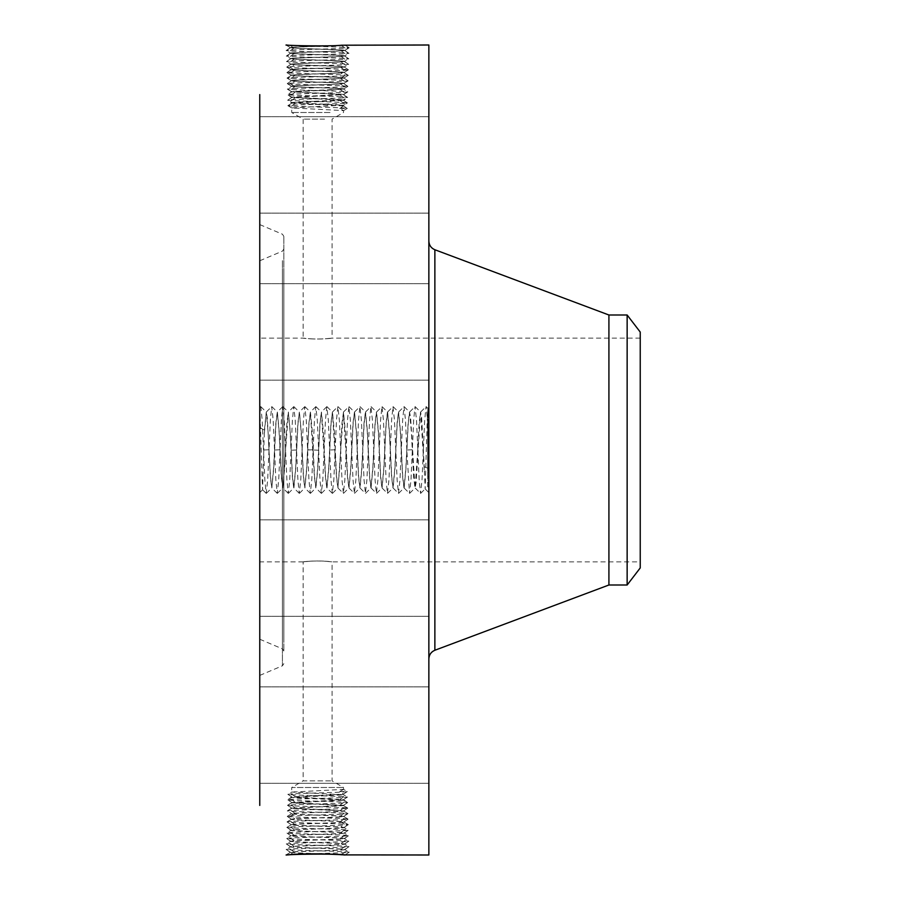 <?xml version="1.0" encoding="UTF-8"?>
<svg xmlns="http://www.w3.org/2000/svg" width="900" height="900" viewBox="0 0 900 900"><rect width="100%" height="100%" fill="white"/><g stroke="black" fill="none" stroke-linecap="round" stroke-linejoin="round"><path stroke-width="0.67" stroke-dasharray="4.5 3.38" d="M324.562 119.115L303.154 119.115L324.562 119.115M330.053 112.5L291.713 112.5L330.053 112.5M310.691 338.861C326.644 339.649 341.348 336.983 324.562 338.861C308.599 339.649 293.895 336.983 310.691 338.861L303.154 338.141L259.762 338.141L259.762 561.859L259.762 338.141M330.098 89.888L343.564 89.078C345.139 88.312 306.202 87.536 294.795 86.76L291.6 86.321C290.014 85.556 329.085 84.791 340.526 84.004L343.733 83.565C345.33 82.8 306.124 82.035 294.649 81.248L291.42 80.82C289.834 80.044 329.164 79.279 340.673 78.502L343.912 78.064C345.51 77.299 306.045 76.522 294.491 75.746L291.251 75.308C289.642 74.543 329.243 73.766 340.83 72.99L344.081 72.551C345.6 71.775 305.707 71.01 294.345 70.234L291.082 69.795C289.553 69.019 329.58 68.254 340.976 67.477L344.25 67.039C345.78 66.263 305.629 65.498 294.188 64.721L290.902 64.282C289.373 63.506 329.659 62.741 341.134 61.965L344.419 61.526C345.971 60.75 305.55 59.985 294.041 59.209L290.734 58.77C289.192 57.994 329.738 57.229 341.28 56.453L344.599 56.014C346.151 55.249 305.471 54.473 293.884 53.708L290.565 53.269C289.001 52.492 329.816 51.716 341.438 50.951L344.767 50.512C346.331 49.736 305.392 48.96 293.738 48.195L290.396 47.756C288.821 46.98 329.895 46.204 341.584 45.439L344.936 45L349.166 47.824L344.947 45C349.402 45.439 303.368 47.137 290.183 45.281L285.998 45.068L289.879 45.506C303.39 46.282 351.011 47.047 349.166 47.824L345.285 48.262C331.819 49.039 284.332 49.804 286.166 50.58L290.036 51.019C303.469 51.784 350.831 52.56 348.986 53.336L345.139 53.775C331.74 54.54 284.512 55.316 286.346 56.093L290.183 56.531C303.548 57.296 350.64 58.072 348.817 58.849L344.981 59.288C331.661 60.053 284.692 60.829 286.515 61.605L290.34 62.032C303.626 62.809 350.46 63.585 348.649 64.35L344.835 64.789C331.582 65.565 284.873 66.341 286.684 67.106L290.486 67.545C303.705 68.321 350.28 69.086 348.469 69.862L344.689 70.301C331.504 71.078 285.053 71.843 286.864 72.619L290.632 73.058C303.784 73.834 350.1 74.599 348.3 75.375L344.531 75.814C331.425 76.59 285.244 77.355 287.032 78.131L290.79 78.57C303.863 79.335 349.92 80.111 348.131 80.888L344.385 81.326C331.346 82.091 285.424 82.867 287.201 83.644L290.936 84.082C303.93 84.847 349.729 85.624 347.951 86.4L344.228 86.839C331.267 87.604 285.604 88.38 287.37 89.145L291.094 89.584C304.009 90.36 349.549 91.136 347.782 91.901L344.081 92.34C331.2 93.116 285.784 93.892 287.55 94.657L291.24 95.096C304.088 95.873 349.369 96.638 347.614 97.414L343.924 97.853C331.121 98.629 285.964 99.394 287.719 100.17L291.397 100.609C304.166 101.385 349.189 102.15 347.445 102.926L343.777 103.365C331.043 104.141 286.155 104.906 287.887 105.683L291.544 106.121C304.245 106.886 349.009 107.663 347.265 108.439L343.541 110.61L291.713 107.899L343.541 105.199L291.713 102.499L343.541 99.788L291.713 97.087L343.541 94.376L291.713 91.676L343.564 88.954C345.139 88.189 306.191 87.413 294.795 86.636L291.589 86.198C290.014 85.433 329.096 84.656 340.526 83.88L343.744 83.441C345.319 82.676 306.113 81.9 294.637 81.124L291.42 80.685C289.834 79.92 329.175 79.144 340.684 78.367L343.912 77.929C345.499 77.164 306.034 76.388 294.491 75.611L291.251 75.172C289.654 74.407 329.254 73.642 340.83 72.855L344.081 72.416C345.6 71.651 305.696 70.875 294.334 70.11L291.071 69.671C289.553 68.895 329.591 68.119 340.988 67.354L344.261 66.915C345.78 66.139 305.618 65.362 294.188 64.597L290.902 64.159C289.373 63.383 329.659 62.606 341.134 61.841L344.43 61.402C345.96 60.626 305.539 59.861 294.03 59.085L290.734 58.646C289.192 57.87 329.738 57.105 341.291 56.329L344.599 55.89C346.151 55.114 305.46 54.349 293.884 53.572L290.554 53.134C289.012 52.358 329.816 51.593 341.438 50.816L344.767 50.377C346.331 49.601 305.392 48.836 293.738 48.06L290.385 47.621C288.821 46.845 329.895 46.08 341.584 45.304L344.486 45.034M343.541 94.376L347.782 91.901L343.53 89.032L347.782 91.901L343.541 94.691L291.746 91.834L287.55 94.657L291.713 97.504L343.541 94.691L347.614 97.414L343.541 100.316L291.746 97.459L287.719 100.17L291.713 103.129L343.507 100.271L347.445 102.926L343.541 105.199L343.541 105.941L291.746 103.084L287.887 105.683L291.746 107.955L291.713 112.5L303.154 119.115L303.154 338.141M343.541 105.941L347.265 108.439L343.507 105.896L339.716 108.439L343.541 110.61L343.541 112.5L332.089 119.115L332.089 338.141L324.562 338.861M640.238 548.168L640.238 338.141L640.238 548.168M339.716 108.439L347.265 108.439L343.541 110.61M640.238 332.066L640.238 567.934M286.02 854.966L289.879 854.494C303.39 853.717 351.011 852.952 349.166 852.176L345.285 851.738C331.819 850.961 284.332 850.196 286.166 849.42L290.036 848.981C303.469 848.216 350.831 847.44 348.986 846.664L345.139 846.225C331.74 845.46 284.512 844.684 286.346 843.908L290.183 843.469C303.548 842.704 350.64 841.928 348.817 841.151L344.981 840.712C331.661 839.947 284.692 839.171 286.515 838.395L290.34 837.967C303.626 837.191 350.46 836.415 348.649 835.65L344.835 835.211C331.582 834.435 284.873 833.659 286.684 832.894L290.486 832.455C303.705 831.679 350.28 830.914 348.469 830.137L344.689 829.699C331.504 828.923 285.053 828.158 286.864 827.381L290.632 826.942C303.784 826.166 350.1 825.401 348.3 824.625L344.531 824.186C331.425 823.41 285.244 822.645 287.032 821.869L290.79 821.43C303.863 820.665 349.92 819.889 348.131 819.113L344.385 818.674C331.346 817.909 285.424 817.133 287.201 816.356L290.936 815.918C303.93 815.153 349.729 814.376 347.951 813.6L344.228 813.161C331.267 812.396 285.604 811.62 287.37 810.855L291.094 810.416C304.009 809.64 349.549 808.864 347.782 808.099L344.081 807.66C331.2 806.884 285.784 806.107 287.55 805.342L291.24 804.904C304.088 804.127 349.369 803.363 347.614 802.586L343.924 802.148C331.121 801.371 285.964 800.606 287.719 799.83L291.397 799.391C304.166 798.615 349.189 797.85 347.445 797.074L343.777 796.635C331.043 795.859 286.155 795.094 287.887 794.317L291.544 793.879C304.245 793.114 349.009 792.337 347.265 791.561L343.541 789.39L291.713 792.101L291.713 787.5L343.541 787.5L291.713 787.5L303.154 780.885L332.089 780.885L303.154 780.885L303.154 561.859L310.691 561.139C326.644 560.351 341.348 563.017 324.562 561.139L332.089 561.859L640.238 561.859M310.691 561.139C293.895 563.017 308.599 560.351 324.562 561.139M259.762 616.061L259.762 260.764L259.762 616.061M627.143 315L627.143 585M608.918 315L608.918 585M283.838 273.623L283.838 650.981L283.838 273.623M330.098 810.113L343.53 810.967L347.782 808.099L343.541 805.309L291.746 808.166L287.584 805.298L291.713 802.496L343.541 805.309L347.614 802.586L343.541 799.684L291.746 802.541L287.752 799.785L291.713 796.871L343.507 799.729L347.445 797.074L343.541 794.801L343.541 794.059L291.746 796.916L287.887 794.317L291.746 792.045L343.541 794.801L291.713 797.501L343.541 800.212L291.713 802.913L343.541 805.624L291.713 808.324L343.564 811.046C345.139 811.811 306.191 812.587 294.795 813.364L291.589 813.803C290.014 814.567 329.096 815.344 340.526 816.12L343.744 816.559C345.319 817.324 306.113 818.1 294.637 818.876L291.42 819.315C289.834 820.08 329.175 820.856 340.684 821.633L343.912 822.071C345.499 822.836 306.034 823.613 294.491 824.389L291.251 824.827C289.654 825.592 329.254 826.357 340.83 827.145L344.081 827.584C345.6 828.349 305.696 829.125 294.334 829.89L291.071 830.329C289.553 831.105 329.591 831.881 340.988 832.646L344.261 833.085C345.78 833.861 305.618 834.637 294.188 835.403L290.902 835.841C289.373 836.617 329.659 837.394 341.134 838.159L344.43 838.597C345.96 839.374 305.539 840.139 294.03 840.915L290.734 841.354C289.192 842.13 329.738 842.895 341.291 843.671L344.599 844.11C346.151 844.886 305.46 845.651 293.884 846.428L290.554 846.866C289.012 847.643 329.816 848.408 341.438 849.184L344.767 849.623C346.331 850.399 305.392 851.164 293.738 851.94L290.385 852.379L298.957 853.087L319.264 853.808M343.541 789.39L339.716 791.561L343.541 794.059L347.265 791.561L343.541 789.39L343.541 787.5L332.089 780.885L332.089 561.859M283.838 637.504L283.838 236.34L283.838 637.504M428.861 266.659L428.861 658.913L428.861 266.659M343.507 794.104L347.265 791.561L339.716 791.561M333.236 89.888L291.713 91.879L287.55 94.657L291.713 97.087M291.713 91.676L287.37 89.145L291.634 86.276L287.37 89.145L291.713 91.879M428.861 45L428.861 855M428.861 452.452L427.702 452.452L428.861 452.846L427.702 452.88L428.861 453.33L427.702 453.836L428.861 453.836L427.702 453.836L427.702 451.564L428.861 451.598L427.702 451.564L427.702 469.058L428.861 469.058L428.861 468.371L428.861 470.34L428.861 451.238L428.861 452.126L427.702 452.149L428.861 452.34L428.861 447.66L427.702 447.66L428.861 447.66L428.861 452.34L427.702 452.385L427.702 447.66L427.702 452.34L427.702 447.66L427.702 452.34L428.861 452.34L428.861 453.836L428.861 448.189L428.861 468.664L424.238 466.819L425.171 488.869L427.196 421.009L427.916 408.375L428.827 429.593L428.861 407.396L428.861 492.604L428.861 431.314M428.861 355.027L428.861 283.702L428.861 355.027M428.861 118.654L428.861 213.131L428.861 118.654M428.861 122.603L428.861 213.131L428.861 122.603M428.861 318.341L428.861 380.126L428.861 318.341M428.861 591.199L428.861 519.874L428.861 591.199M428.861 781.346L428.861 686.869L428.861 781.346M428.861 777.398L428.861 686.869L428.861 777.398M428.861 581.659L428.861 519.874L428.861 581.659M428.861 488.576L428.861 411.424L428.861 488.576L427.702 488.576L427.702 411.424L428.861 411.424M259.762 647.82L259.762 224.584L259.762 647.82M340.38 89.516L344.081 92.34L340.369 94.815M259.762 94.579L259.762 805.421M286.099 855L287.021 854.944M259.762 308.801L259.762 380.126L259.762 308.801M259.762 211.185L259.762 116.707L259.762 211.185M259.762 207.225L259.762 116.707L259.762 207.225M259.762 345.488L259.762 283.702L259.762 345.488M259.762 544.972L259.762 616.298L259.762 544.972M259.762 688.815L259.762 783.293L259.762 688.815M259.762 692.775L259.762 783.293L259.762 692.775M259.762 554.512L259.762 616.298L259.762 554.512M427.702 411.424L427.702 488.576M259.762 429.581L259.762 492.604L259.762 429.581M294.795 86.76L291.094 89.584L294.874 92.104M343.519 88.999L347.951 86.4L343.519 88.999M340.301 854.606L344.486 854.966M343.541 805.624L347.782 808.099L343.564 810.923C345.139 811.688 306.202 812.464 294.795 813.24L291.6 813.679C290.014 814.444 329.085 815.209 340.526 815.996L343.733 816.435C345.33 817.2 306.124 817.965 294.649 818.752L291.42 819.18C289.834 819.956 329.164 820.721 340.673 821.498L343.912 821.936C345.51 822.701 306.045 823.477 294.491 824.254L291.251 824.692C289.642 825.457 329.243 826.234 340.83 827.01L344.081 827.449C345.6 828.225 305.707 828.99 294.345 829.766L291.082 830.205C289.553 830.981 329.58 831.746 340.976 832.523L344.25 832.961C345.78 833.738 305.629 834.502 294.188 835.279L290.902 835.717C289.373 836.494 329.659 837.259 341.134 838.035L344.419 838.474C345.971 839.25 305.55 840.015 294.041 840.791L290.734 841.23C289.192 842.006 329.738 842.771 341.28 843.548L344.599 843.986C346.151 844.751 305.471 845.528 293.884 846.293L290.565 846.731C289.001 847.508 329.816 848.284 341.438 849.049L344.767 849.488C346.331 850.264 305.392 851.04 293.738 851.805L290.396 852.244C288.821 853.02 329.895 853.796 341.584 854.561L344.936 855L349.166 852.176L344.734 849.566L349.166 852.176L344.981 855M285.998 854.933L290.43 852.322L285.998 854.933M286.076 45.011L290.43 47.678L286.02 45.034M349.166 47.824L344.734 50.434L349.166 47.824M424.238 469.789L420.604 412.065L421.616 417.364L424.238 466.819M427.702 419.614L427.702 480.386L427.702 419.614L428.861 419.614L428.861 480.386L428.861 419.614M427.702 482.141L427.702 486.821L427.702 482.141L428.861 482.141L428.861 486.821L428.861 482.141M427.702 472.039L427.702 476.719L427.702 472.039L427.702 476.719L427.702 472.039L428.861 472.039L428.861 476.719L428.861 472.039L428.861 476.719L428.861 472.039L427.702 472.039M427.702 417.859L427.702 413.179L427.702 417.859L428.861 417.859L428.861 413.179L428.861 417.859M427.702 427.961L427.702 423.281L427.702 427.961L427.702 423.281L427.702 427.961L428.861 427.961L428.861 423.281L428.861 427.961L428.861 423.281L428.861 427.961L427.702 427.961M259.762 427.534L264.398 430.144L262.575 489.746L259.762 407.396M291.634 86.242L287.201 83.644L291.634 86.242M294.795 86.636L290.936 84.082L294.649 81.248M340.526 84.004L344.228 86.839L340.38 89.392M347.929 86.355L343.699 83.52L347.929 86.355M290.396 852.244L286.166 849.42L290.599 846.821L286.166 849.42L290.385 852.379M290.396 47.756L286.166 50.58L290.599 53.179L286.166 50.58L290.385 47.621M417.746 450.236L415.091 487.924L416.104 482.636L420.514 412.031L419.152 422.921L417.746 450.236M427.702 480.386L428.861 480.386M427.702 486.821L428.861 486.821M427.702 476.719L428.861 476.719L427.702 476.719M428.861 447.66L428.861 452.34L428.861 447.66M427.702 413.179L428.861 413.179M427.702 423.281L428.861 423.281L427.702 423.281M333.236 810.113L291.713 808.121L287.55 805.342L291.713 802.913M291.713 808.324L287.37 810.855L291.634 813.724L287.37 810.855L291.713 808.121M264.398 433.114L266.265 412.065L267.278 417.33L270.45 476.404L271.856 487.969L273.735 468.202L275.963 423.596L277.369 412.031L279.248 431.798L281.475 476.404L282.881 487.969L288.382 412.031L290.261 431.798L292.489 476.404L293.895 487.969L295.774 468.202L298.001 423.596L299.407 412.031L301.286 431.798L303.514 476.404L304.92 487.969L306.799 468.202L309.026 423.596L310.433 412.031L312.311 431.798L314.539 476.404L315.945 487.969L317.824 468.202L320.051 423.596L321.457 412.031L323.336 431.798L325.564 476.404L326.97 487.969L328.849 468.202L331.076 423.596L332.483 412.031L334.361 431.798L336.589 476.404L337.995 487.969L343.429 412.065L347.49 476.854L348.863 487.969L350.741 468.202L353.002 423.146L354.454 412.076L356.254 431.798L358.526 477.079L359.887 487.969L361.766 468.202L364.016 423.146L365.4 412.031L367.279 431.798L369.551 477.079L370.912 487.969L372.791 468.202L375.041 423.146L376.425 412.031L378.304 431.798L380.554 476.854L381.938 487.969L383.816 468.202L386.066 423.146L387.45 412.031L389.329 431.798L391.579 476.854L392.963 487.969L394.841 468.202L397.103 422.921L398.475 412.031L400.354 431.798L402.604 476.854L403.988 487.969L405.866 468.202L408.116 423.146L409.489 412.031L411.368 431.798L413.629 476.854L415.001 487.969L410.591 417.386L409.489 412.031M264.398 430.144L266.265 412.076L268.065 431.798L270.315 476.854L271.778 487.924L273.577 468.202L275.827 423.146L277.29 412.076L279.09 431.798L281.34 476.854L282.803 487.924L284.602 468.202L286.852 423.146L288.315 412.076L290.115 431.798L292.365 476.854L293.749 487.969L295.627 468.202L297.877 423.146L299.34 412.076L301.14 431.798L303.39 476.854L304.774 487.969L306.652 468.202L308.902 423.146L310.365 412.076L314.415 476.854L315.787 487.969L317.666 468.202L319.928 423.146L321.39 412.076L325.44 476.854L326.812 487.969L328.691 468.202L330.952 423.146L332.404 412.076L336.465 476.854L337.838 487.969L339.716 468.202L341.978 423.146L343.507 412.031L345.386 431.798L347.625 476.629L349.02 487.969L350.899 468.202L353.126 423.596L354.532 412.031L356.411 431.798L358.639 476.404L360.045 487.969L361.924 468.202L364.151 423.596L365.558 412.031L367.436 431.798L369.664 476.404L371.07 487.969L372.949 468.202L375.176 423.596L376.582 412.031L378.461 431.798L380.689 476.404L382.095 487.969L383.963 468.202L386.19 423.596L387.596 412.031L389.475 431.798L391.702 476.404L393.109 487.969L394.988 468.202L397.215 423.596L398.621 412.031L400.5 431.798L402.728 476.404L404.134 487.969L406.012 468.202L408.24 423.596L409.646 412.031M287.235 83.599L291.454 80.775L287.235 83.599M343.699 83.486L348.131 80.888L343.699 83.486M344.767 849.488L348.986 846.664L344.554 844.065L348.986 846.664L344.767 849.623M344.767 50.512L348.986 53.336L344.554 55.935L348.986 53.336L344.767 50.377M428.861 446.31L428.861 436.478L428.861 446.569L427.702 446.265L427.702 429.817L427.702 450.011L427.702 442.294L427.702 446.569L428.861 446.31M428.861 452.723L427.702 452.723L428.861 452.385M428.861 468.045L427.702 468.045L428.861 468.371L428.861 466.954L428.861 468.371L427.702 468.371L427.702 470.34L427.702 452.452M428.861 465.131L427.702 464.692L428.861 465.131M428.861 458.662L428.861 451.44L428.861 462.116L428.861 458.662L427.702 458.662L427.702 462.116L427.702 458.662L428.861 458.662M340.38 810.484L344.081 807.66L340.369 805.185M348.098 80.843L343.879 78.019L348.098 80.843M340.673 78.502L344.385 81.326L340.537 83.88M291.465 80.741L287.032 78.131L291.465 80.741M290.565 846.731L286.346 843.908L290.779 841.309L286.346 843.908L290.554 846.866M290.565 53.269L286.346 56.093L290.779 58.691L286.346 56.093L290.554 53.134M412.234 449.764L406.811 450L409.5 493.358L410.985 480.094L413.674 419.94L415.012 406.642L416.498 419.906L419.186 480.06L420.525 493.358L422.01 480.094L424.699 419.94L426.037 406.642L427.522 419.906L428.861 450L427.702 450.011M428.861 449.887L427.702 449.887L428.861 449.876M428.861 429.817L427.702 429.817M428.861 430.11L427.702 430.11M428.861 430.391L427.702 430.391M428.861 430.661L427.702 430.661M428.861 430.909L427.702 430.909M428.861 431.134L427.702 431.134M428.861 431.359L427.702 431.359M428.861 431.55L427.702 431.55M428.861 431.741L427.702 431.741M428.861 431.91L427.702 431.91M428.861 432.259L427.702 432.259L428.861 432.293M428.861 432.338L427.702 432.338M428.861 432.405L427.702 432.405M428.861 432.484L427.702 432.484M428.861 432.574L427.702 432.574M428.861 432.697L427.702 432.697M428.861 432.821L427.702 432.821M428.861 432.979L427.702 432.979M428.861 433.136L427.702 433.136L427.702 438.098L427.702 433.125L428.861 433.125M428.861 433.327L427.702 433.327L428.861 433.373M428.861 433.53L427.702 433.53M428.861 433.755L427.702 433.755L428.861 433.766M428.861 434.014L427.702 434.014L428.861 434.048M428.861 434.284L427.702 434.284M428.861 434.588L427.702 434.588L428.861 434.588M428.861 434.914L427.702 434.914M428.861 435.262L427.702 435.262L428.861 435.251M428.861 435.634L427.702 435.634L428.861 435.668M428.861 436.039L427.702 436.039M428.861 436.455L427.702 436.455M428.861 436.77L427.702 436.77M428.861 437.096L427.702 437.096M428.861 437.423L427.702 437.423M428.861 437.749L427.702 437.749M428.861 438.098L427.702 438.098M428.861 437.906L427.702 437.906M428.861 436.894L427.702 436.894L428.861 436.894M428.861 436.522L427.702 436.522L427.702 445.478L427.702 436.478L428.861 436.478M428.861 436.174L427.702 436.174M428.861 435.848L427.702 435.848M428.861 435.532L427.702 435.532M428.861 434.981L427.702 434.981L428.861 434.959M428.861 434.745L427.702 434.745M428.861 434.52L427.702 434.52M428.861 433.98L427.702 433.98M428.861 433.834L427.702 433.834L428.861 433.845M428.861 433.699L427.702 433.699L428.861 433.699M428.861 433.575L427.702 433.598M428.861 433.474L427.702 433.474M428.861 433.294L427.702 433.294M428.861 433.226L427.702 433.226M428.861 433.17L427.702 433.17M428.861 433.642L427.702 433.642M428.861 435.173L427.702 435.173M428.861 435.409L427.702 435.409M428.861 435.949L427.702 435.949M428.861 436.241L427.702 436.241M428.861 436.556L427.702 436.556M428.861 435.735L427.702 435.735M428.861 443.441L427.702 443.441M428.861 441.45L427.702 441.45M428.861 441.652L427.702 441.652M428.861 441.956L427.702 441.956M428.861 442.26L427.702 442.26M428.861 442.564L427.702 442.564M428.861 442.868L427.702 442.868M428.861 443.171L427.702 443.171L428.861 443.205M428.861 443.531L427.702 443.543M428.861 443.869L427.702 443.869L428.861 443.88M428.861 444.195L427.702 444.195L428.861 444.218M428.861 444.499L427.702 444.499M428.861 444.78L427.702 444.78M428.861 445.05L427.702 445.05L428.861 445.027M428.861 445.298L427.702 445.298M428.861 445.522L427.702 445.522L428.861 445.478M428.861 445.736L427.702 445.736M428.861 445.928L427.702 445.928M428.861 446.096L427.702 446.096L428.861 446.119M428.861 446.434L427.702 446.434M428.861 446.58L427.702 446.58L428.861 446.569M428.861 446.726L427.702 446.726M428.861 446.861L427.702 446.861M428.861 446.985L427.702 446.985M428.861 447.098L427.702 447.098M428.861 447.21L427.702 447.21M428.861 447.311L427.702 447.311M428.861 447.57L427.702 447.57M428.861 447.671L427.702 447.671M428.861 447.772L427.702 447.772M428.861 447.874L427.702 447.874M428.861 447.986L427.702 447.986M428.861 448.099L427.702 448.099M428.861 448.2L427.702 448.2L428.861 448.189M428.861 448.312L427.702 448.312M428.861 448.425L427.702 448.425M428.861 448.549L427.702 448.549M428.861 448.661L427.702 448.661L428.861 448.627M428.861 451.339L427.702 451.069L427.702 452.723M428.861 450.844L427.702 450.844L428.861 450.855M428.861 450.652L427.702 450.652L428.861 450.675M428.861 450.416L427.702 450.416M428.861 450.18L427.702 450.18M428.861 449.944L427.702 449.944M428.861 449.707L427.702 449.707M428.861 449.471L427.702 449.471M428.861 449.224L427.702 449.224M428.861 448.988L427.702 448.988M428.861 448.74L427.702 448.74M428.861 448.493L427.702 448.493M428.861 448.886L427.702 448.886M428.861 449.134L427.702 449.134M428.861 449.392L427.702 449.392M428.861 449.64L427.702 449.64M428.861 450.124L427.702 450.124M428.861 450.36L427.702 450.36M428.861 450.608L427.702 450.608L428.861 450.619M428.861 446.501L427.702 446.501M428.861 446.321L427.702 446.321M428.861 445.905L427.702 445.905M428.861 445.657L427.702 445.657M428.861 445.376L427.702 445.376M428.861 444.6L427.702 444.6M428.861 444.353L427.702 444.353M428.861 444.094L427.702 444.094M428.861 443.812L427.702 443.812M428.861 442.294L427.702 442.294L428.861 442.294M428.861 444.555L427.702 444.555L428.861 444.544M428.861 436.86L427.702 436.86M428.861 442.8L427.702 442.8L428.861 442.811M428.861 443.059L427.702 443.059M428.861 443.306L427.702 443.306M428.861 444.859L427.702 444.859M428.861 445.162L427.702 445.162M428.861 445.466L427.702 445.466M428.861 445.759L427.702 445.759M428.861 446.04L427.702 446.04M428.861 469.058L427.702 469.058L428.861 469.058M428.861 452.07L427.702 452.07M428.861 451.71L427.702 451.71M428.861 451.395L427.702 451.395M428.861 451.114L427.702 451.114M428.861 450.877L427.702 450.877M428.861 450.495L427.702 450.495M428.861 451.89L427.702 452.126L428.861 451.868L427.702 451.339M428.861 453.026L427.702 453.026M428.861 453.589L427.702 453.589L427.702 452.621L427.702 453.836L428.861 453.577M428.861 453.836L427.702 453.836L428.861 453.836M428.861 453.521L427.702 453.521M428.861 453.218L427.702 453.218M428.861 452.925L427.702 452.925M427.702 452.385L428.861 452.621L427.702 452.644L427.702 451.89M428.861 451.654L427.702 451.654M428.861 451.44L427.702 451.44L427.702 464.501L427.702 451.44L428.861 451.44M428.861 451.238L427.702 451.238M428.861 451.564L427.702 451.564M428.861 451.766L427.702 451.766M428.861 451.969L427.702 451.969M428.861 452.183L427.702 452.183M428.861 453.094L427.702 453.094M428.861 453.33L427.702 453.33M428.861 451.091L427.702 451.091M428.861 459.371L427.702 459.371M428.861 457.211L427.702 457.211L428.861 457.211M428.861 461.07L427.702 461.07M428.861 463.905L427.702 463.905L428.861 463.905M428.861 461.205L427.702 461.205M428.861 459.079L427.702 459.079M428.861 459.461L427.702 459.461L428.861 459.473M428.861 459.821L427.702 459.821M428.861 460.159L427.702 460.159M428.861 460.463L427.702 460.463L428.861 460.485M428.861 460.856L427.702 460.856M428.861 461.228L427.702 461.228M428.861 461.576L427.702 461.576L428.861 461.61M428.861 461.914L427.702 461.914M428.861 462.218L427.702 462.218L428.861 462.229M428.861 462.51L427.702 462.51M428.861 462.78L427.702 462.78L428.861 462.78M428.861 463.027L427.702 463.027M428.861 463.455L427.702 463.455M428.861 463.838L427.702 463.838L428.861 463.86M428.861 464.209L427.702 464.209M428.861 464.569L427.702 464.569M428.861 464.918L427.702 464.918M428.861 465.255L427.702 465.255M428.861 465.053L427.702 465.053M428.861 464.805L427.702 464.805M428.861 464.501L427.702 464.501L428.861 464.535M428.861 464.152L427.702 464.152M428.861 463.748L427.702 463.748M428.861 463.286L427.702 463.286M428.861 460.946L427.702 460.946M428.861 459.585L427.702 459.585M428.861 459.146L427.702 459.146M428.861 458.235L427.702 458.235L428.861 458.235M428.861 457.83L427.702 457.83M428.861 460.429L427.702 460.429M428.861 460.935L427.702 460.935M428.861 461.396L427.702 461.396M428.861 461.846L427.702 461.846M428.861 462.251L427.702 462.251M428.861 462.634L427.702 462.634M428.861 462.983L427.702 462.983M428.861 463.309L427.702 463.309M428.861 463.601L427.702 463.601M428.861 464.096L427.702 464.096M428.861 464.31L427.702 464.31M428.861 464.749L427.702 464.749M428.861 464.974L427.702 464.974M428.861 465.188L427.702 465.188M428.861 465.412L427.702 465.412M428.861 465.626L427.702 465.626M428.861 465.851L427.702 465.851M428.861 466.076L427.702 466.076M428.861 466.29L427.702 466.29M428.861 467.303L427.702 466.942L427.702 468.045M428.861 467.055L427.702 467.055M428.861 467.168L427.702 467.168M428.861 467.28L427.702 467.28L428.861 467.28M428.861 467.471L427.702 467.471L428.861 467.494M428.861 467.662L427.702 467.662M428.861 467.887L427.702 467.887M428.861 468.022L427.702 468.022M428.861 468.169L427.702 468.169M428.861 468.315L427.702 468.315M428.861 470.34L427.702 470.34M428.861 469.879L427.702 469.879M428.861 470.036L427.702 470.036M428.861 469.564L427.702 469.564M428.861 469.136L427.702 469.136M428.861 468.731L427.702 468.731M428.861 467.752L427.702 467.752M428.861 467.1L427.702 467.1M428.861 467.449L427.702 467.303M428.861 467.629L427.702 467.449M428.861 467.843L427.702 467.629M428.861 468.09L427.702 467.843M428.861 468.664L427.702 468.09M428.861 469.451L427.702 469.451M428.861 464.692L427.702 464.692L428.861 464.692M428.861 462.116L427.702 462.116M428.861 461.621L427.702 461.621L428.861 461.621M428.861 460.676L427.702 460.676M294.795 813.24L291.094 810.416L294.874 807.896M343.519 811.001L347.951 813.6L343.519 811.001M343.868 77.985L348.3 75.375L343.868 77.985M340.684 78.367L344.531 75.814L340.83 72.99M294.491 75.746L290.79 78.57L294.637 81.124M287.055 78.086L291.285 75.263L287.055 78.086M344.599 843.986L348.817 841.151L344.385 838.553L348.817 841.151L344.599 844.11M344.599 56.014L348.817 58.849L344.385 61.447L348.817 58.849L344.599 55.89M291.634 813.758L287.201 816.356L291.634 813.758M294.795 813.364L290.936 815.918L294.649 818.752M340.526 815.996L344.228 813.161L340.38 810.607M347.929 813.645L343.699 816.48L347.929 813.645M348.277 75.341L344.048 72.506L348.277 75.341M291.296 75.229L286.864 72.619L291.296 75.229M290.734 841.23L286.515 838.395L290.947 835.796L286.515 838.395L290.734 841.354M290.734 58.77L286.515 61.605L290.947 64.204L286.515 61.605L290.734 58.646M287.235 816.401L291.454 819.225L287.235 816.401M343.699 816.514L348.131 819.113L343.699 816.514M286.886 72.585L291.116 69.75L286.886 72.585M294.345 70.234L290.632 73.058L294.491 75.611M344.036 72.472L348.469 69.862L344.036 72.472M344.419 838.474L348.649 835.65L344.216 833.04L348.649 835.65L344.43 838.597M344.419 61.526L348.649 64.35L344.216 66.96L348.649 64.35L344.43 61.402M348.098 819.158L343.879 821.981L348.098 819.158M340.673 821.498L344.385 818.674L340.537 816.12M291.465 819.259L287.032 821.869L291.465 819.259M291.116 69.716L286.684 67.106L291.082 69.795M294.334 70.11L290.486 67.545L294.188 64.721M340.976 67.477L344.689 70.301L340.83 72.855M348.446 69.829L344.216 66.994L348.446 69.829M290.902 835.717L286.684 832.894L291.116 830.284L286.684 832.894L290.902 835.841M341.134 838.035L344.835 835.211L340.988 832.646M290.902 64.282L286.684 67.106L290.902 64.159M341.134 61.965L344.835 64.789L340.988 67.354M343.868 822.015L348.3 824.625L343.868 822.015M340.684 821.633L344.531 824.186L340.83 827.01M294.491 824.254L290.79 821.43L294.637 818.876M287.055 821.914L291.285 824.738L287.055 821.914M344.25 832.961L348.469 830.137L344.036 827.528L348.469 830.137L344.261 833.085M294.188 835.279L290.486 832.455L294.334 829.89M348.277 824.659L344.048 827.494L348.277 824.659M291.296 824.771L286.864 827.381L291.296 824.771M291.082 830.205L286.864 827.381L291.071 830.329M340.976 832.523L344.689 829.699L340.83 827.145M294.345 829.766L290.632 826.942L294.491 824.389M406.811 450L405.473 419.906L403.988 406.642L402.649 419.94L399.96 480.094L398.475 493.358L397.136 480.06L394.447 419.906L392.963 406.642L391.624 419.94L388.935 480.094L387.45 493.358L386.111 480.06L383.423 419.906L381.938 406.642L380.599 419.94L377.91 480.094L376.425 493.358L375.086 480.06L372.397 419.906L370.912 406.642L369.574 419.94L366.885 480.094L365.411 493.358L364.061 480.06L361.373 419.906L359.899 406.642L358.549 419.94L355.86 480.094L354.386 493.358L353.036 480.06L350.348 419.906L348.874 406.642L347.524 419.94L344.835 480.094L343.361 493.358L342.011 480.06L339.334 419.906L337.849 406.642L336.499 419.94L333.821 480.094L332.336 493.358L330.998 480.06L328.309 419.906L326.824 406.642L325.485 419.94L322.796 480.094L321.311 493.358L319.973 480.06L317.284 419.906L315.799 406.642L314.46 419.94L311.771 480.094L310.286 493.358L308.947 480.06L306.259 419.906L304.774 406.642L303.435 419.94L300.746 480.094L299.261 493.358L297.923 480.06L295.234 419.906L293.749 406.642L292.41 419.94L289.721 480.094L288.236 493.358L286.898 480.06L284.209 419.906L282.724 406.642L281.385 419.94L278.696 480.094L277.211 493.358L275.873 480.06L273.184 419.906L271.699 406.642L270.36 419.94L267.671 480.094L266.197 493.358L264.847 480.06L262.159 419.906L260.82 406.642L259.762 413.28M340.358 100.766L343.777 103.365L340.369 105.626M291.713 103.129L287.887 105.683L291.713 107.899M294.885 103.579L291.544 106.121L294.874 108.337M294.885 97.954L291.397 100.609L294.874 102.926M343.541 100.316L347.445 102.926L343.541 105.199M282.42 275.49L282.42 648.855L282.42 275.49M291.713 97.504L287.719 100.17L291.713 102.499M340.358 95.141L343.924 97.853L340.369 100.215M294.885 92.329L291.24 95.096L294.874 97.515M343.541 94.691L347.614 97.414L343.541 99.788M434.869 249.75L434.869 650.25M294.885 802.046L291.397 799.391L294.874 797.074M343.541 799.684L347.445 797.074L343.541 794.801M340.358 799.234L343.777 796.635L340.369 794.374M291.713 796.871L287.887 794.317L291.713 792.101M294.885 796.421L291.544 793.879L294.874 791.663M282.42 260.629L282.42 665.798L282.42 260.629M291.713 802.496L287.719 799.83L291.713 797.501M340.358 804.859L343.924 802.148L340.369 799.785M294.885 807.671L291.24 804.904L294.874 802.485M343.541 805.309L347.614 802.586L343.541 800.212M290.183 854.719L293.738 851.94M341.584 854.561L345.285 851.738L341.438 849.184M290.183 45.281L293.738 48.06M341.584 45.439L345.285 48.262L341.438 50.816M293.738 851.805L290.036 848.981L293.884 846.428M293.738 48.195L290.036 51.019L293.884 53.572M341.438 849.049L345.139 846.225L341.291 843.671M341.438 50.951L345.139 53.775L341.291 56.329M428.861 460.024L427.702 460.024M428.861 458.73L427.702 458.73M428.861 466.425L427.702 466.425M428.861 466.56L427.702 466.56M428.861 466.695L427.702 466.695M428.861 466.819L427.702 466.819M428.861 468.484L427.702 468.484M428.861 468.855L427.702 468.855M293.884 846.293L290.183 843.469L294.03 840.915M293.884 53.708L290.183 56.531L294.03 59.085M341.28 843.548L344.981 840.712L341.134 838.159M341.28 56.453L344.981 59.288L341.134 61.841M294.041 840.791L290.34 837.967L294.188 835.403M294.041 59.209L290.34 62.032L294.188 64.597M268.931 449.764L263.509 450M279.956 449.764L274.534 450M296.584 450L291.161 450.236M313.02 449.764L307.598 450M318.532 450.236L307.688 449.764M335.07 449.764L329.647 450M640.238 338.141L332.089 338.141M303.154 561.859L259.762 561.859M259.762 639.236L282.42 648.855L283.838 650.981M259.762 260.764L282.42 251.145L283.838 249.019M259.762 675.416L282.42 665.798L283.838 663.66M259.762 224.584L282.42 234.203L283.838 236.34M425.126 488.869L428.861 492.604M426.173 406.642L427.916 408.375L428.861 407.396M428.861 283.702L259.762 283.702L428.861 283.702M428.861 380.126L259.762 380.126L428.861 380.126M428.861 213.131L259.762 213.131L428.861 213.131M428.861 116.707L259.762 116.707L428.861 116.707M428.861 519.874L259.762 519.874L428.861 519.874M428.861 616.298L259.762 616.298L428.861 616.298M428.861 686.869L259.762 686.869L428.861 686.869M428.861 783.293L259.762 783.293L428.861 783.293M262.609 489.746L259.762 492.604M260.82 406.642L266.265 412.076L271.699 406.642M260.685 406.642L259.819 407.498M266.332 493.358L271.778 487.935M266.197 493.358L262.575 489.746M271.845 406.642L277.29 412.065M277.358 493.358L282.803 487.935M277.211 493.358L271.766 487.935M282.87 406.642L288.315 412.065M282.724 406.642L277.279 412.065M288.382 493.358L293.827 487.935M288.236 493.358L282.791 487.935M293.895 406.642L299.34 412.065M293.749 406.642L288.304 412.065M299.407 493.358L304.853 487.935M299.261 493.358L293.816 487.935M304.92 406.642L310.365 412.065M304.774 406.642L299.329 412.065M310.433 493.358L315.877 487.935M310.286 493.358L304.841 487.935M315.945 406.642L321.39 412.065M315.799 406.642L310.354 412.065M321.457 493.358L326.902 487.935M321.311 493.358L315.866 487.935M326.97 406.642L332.404 412.065L337.849 406.642M326.824 406.642L321.379 412.065M332.471 493.358L337.916 487.935L343.361 493.358M332.336 493.358L326.891 487.935M337.984 406.642L343.429 412.065L348.874 406.642M343.496 493.358L348.941 487.935L354.386 493.358M349.009 406.642L354.454 412.065L359.899 406.642M354.521 493.358L359.966 487.935L365.411 493.358M360.034 406.642L365.479 412.065L370.912 406.642M365.546 493.358L370.991 487.935L376.425 493.358M371.059 406.642L376.504 412.065L381.938 406.642M376.571 493.358L382.016 487.935L387.45 493.358M382.084 406.642L387.529 412.065L392.963 406.642M387.596 493.358L393.041 487.935L398.475 493.358M393.109 406.642L398.554 412.065L403.988 406.642M398.621 493.358L404.066 487.935L409.5 493.358M404.134 406.642L409.579 412.065L415.012 406.642M409.646 493.358L415.091 487.935L420.525 493.358M415.159 406.642L420.604 412.065L426.037 406.642M420.671 493.358L425.171 488.869"/><path stroke-width="1.35" d="M627.143 315L627.143 585L640.238 567.934L640.238 332.066L627.143 315L608.918 315L434.869 249.75C431.066 248.107 429.064 245.216 428.861 241.088M627.143 585L608.918 585L608.918 315M343.912 854.887L428.861 855L428.861 45L341.73 45.214C330.266 46.53 289.361 45.652 286.076 45.011L285.998 45.068M344.486 854.966L341.584 854.696M344.936 854.989L344.947 855C349.402 854.561 303.368 852.863 290.183 854.719L286.099 855C289.361 854.347 330.266 853.47 341.73 854.786M259.762 805.421L259.762 94.579M287.021 45.056L286.099 45M319.264 853.808L340.301 854.606M608.918 585L434.869 650.25L434.869 249.75M434.869 650.25C431.066 651.893 429.064 654.784 428.861 658.913"/></g></svg>

